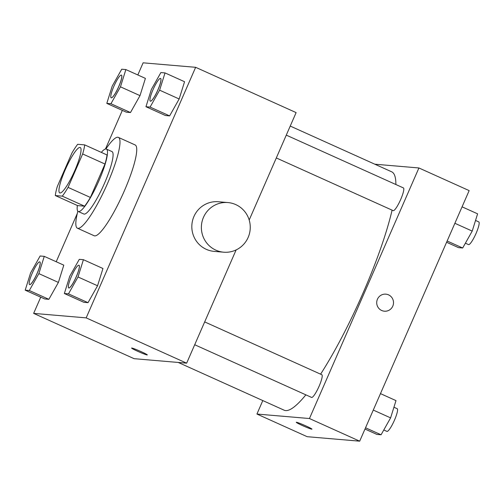 <?xml version="1.0" encoding="UTF-8"?>
<svg xmlns="http://www.w3.org/2000/svg" width="504" height="504" viewBox="0 0 504 504"><rect width="100%" height="100%" fill="white"/><g stroke="black" fill="none" stroke-linecap="round" stroke-linejoin="round"><path stroke-width="0.76" d="M74.768 170.623A24.904 4.53 114.3 0 1 59.755 192.925A24.904 4.53 114.3 0 1 65.86 168.355A24.904 4.53 114.3 0 1 80.23 147.508A24.904 4.53 114.3 0 1 74.768 170.623M84.691 144.887L77.685 144.289A33.447 6.086 114.3 0 0 71.921 153.052L57.324 186.467A33.447 6.086 114.3 0 0 55.295 195.546L62.301 196.144A33.447 6.086 114.3 0 0 68.065 187.387L82.662 153.966A33.447 6.086 114.3 0 0 84.691 144.887L107.018 154.955A33.447 6.086 114.3 0 1 104.99 164.033L82.662 153.966M55.295 195.546L77.622 205.607L84.628 206.205L62.301 196.144M104.99 164.033L90.392 197.448L68.065 187.387M90.392 197.448A33.447 6.086 114.3 0 1 84.628 206.205M77.364 205.493A34.247 6.231 -65.7 0 0 78.246 211.504A34.247 6.231 -65.7 0 0 78.637 211.604A34.247 6.231 -65.7 0 0 98.444 181.843A34.247 6.231 -65.7 0 0 106.394 149.064A34.247 6.231 -65.7 0 0 101.304 152.378M106.394 149.064L111.976 151.578A34.247 6.231 114.3 0 1 104.467 183.362A34.247 6.231 114.3 0 1 84.218 214.118A34.247 6.231 114.3 0 1 83.828 214.017L78.246 211.504M105.922 148.957A49.814 9.059 114.3 0 1 118.377 137.384A49.814 9.059 114.3 0 1 107.453 183.613A49.814 9.059 114.3 0 1 77.427 228.211A49.814 9.059 114.3 0 1 77.855 211.22M118.377 137.384L135.122 144.938A49.814 9.059 114.3 0 1 124.198 191.167A49.814 9.059 114.3 0 1 94.172 235.759L77.427 228.211M25.2 290.165L44.736 298.973L48.869 299.326L58.401 282.423L63.8 265.161L44.264 256.353L40.125 256L30.599 272.91L25.2 290.165L29.333 290.518L38.865 273.615L44.264 256.353M106.804 103.383L126.34 112.19L130.473 112.543L140.005 95.634L145.404 78.378L125.868 69.571L121.729 69.218L112.203 86.121L106.804 103.383L110.937 103.736L120.469 86.827L125.868 69.571M40.736 297.171L33.648 313.387L86.171 317.873L195.647 67.309L143.117 62.824L137.819 74.957M122.34 110.389L105.462 149.008M77.288 213.501L56.215 261.74M64.355 293.511L83.891 302.318L88.024 302.677L97.555 285.768L102.955 268.506L83.418 259.699L79.279 259.346L69.747 276.255L64.355 293.511L68.487 293.87L78.019 276.961L83.418 259.699M145.958 106.728L165.495 115.536L169.627 115.888L179.159 98.979L184.558 81.724L165.022 72.916L160.883 72.563L151.357 89.466L145.958 106.728L150.091 107.081L159.623 90.172L165.022 72.916M33.648 313.387L134.121 358.684L186.65 363.17L86.171 317.873M141.095 351.628A8.562 0.535 23.6 0 1 147.3 354.917A8.562 0.535 23.6 0 1 139.243 351.981A8.562 0.535 23.6 0 1 131.613 348.062A8.562 0.535 23.6 0 1 141.095 351.628M186.65 363.17L236.124 249.927M249.19 220.021L296.119 112.606L195.647 67.309M223.694 252.195L214.143 251.383A24.904 24.444 -85.1 0 1 191.911 224.482A24.904 24.444 -85.1 0 1 218.383 201.745L227.934 202.564A24.904 24.444 -85.1 0 1 248.138 237.447A24.904 24.444 -85.1 0 1 223.694 252.195A24.904 24.444 -85.1 0 1 201.461 225.301A24.904 24.444 -85.1 0 1 227.934 202.564M392.093 210.149A130.763 23.782 114.3 0 1 362.987 293.145A130.763 23.782 114.3 0 1 320.594 374.17M305.859 394.846A130.763 23.782 114.3 0 1 284.18 410.212L178.24 362.452M290.235 126.069L391.658 171.795A130.763 23.782 114.3 0 1 395.867 184.527M276.305 157.947L393.183 210.641A12.455 2.268 -65.7 0 0 400.365 200.214A12.455 2.268 -65.7 0 0 403.421 187.929L286.278 135.122M204.674 321.905L321.817 374.718A12.455 2.268 114.3 0 1 319.082 386.272A12.455 2.268 114.3 0 1 311.579 397.423L194.702 344.736M262.804 400.573L256.927 414.042L309.45 418.528L418.919 167.964L374.8 164.197M309.45 418.528L359.686 441.176L307.163 436.691L256.927 414.042M305.758 425.861A8.562 0.535 23.6 0 1 311.963 429.15A8.562 0.535 23.6 0 1 303.899 426.214A8.562 0.535 23.6 0 1 296.27 422.295A8.562 0.535 23.6 0 1 305.758 425.861M359.686 441.176L469.155 190.613L418.919 167.964M385.844 294.153A8.562 8.404 -85.1 0 1 392.786 306.142A8.562 8.404 -85.1 0 1 376.74 301.972A8.562 8.404 -85.1 0 1 385.844 294.153A8.562 8.404 -85.1 0 1 392.786 306.142A8.562 8.404 -85.1 0 1 384.382 311.214M311.963 429.15A8.562 0.535 23.6 0 1 303.899 426.208A8.562 0.535 23.6 0 1 296.27 422.289M446.588 242.26L458.539 247.647L462.678 247.999L472.21 231.09L477.603 213.835L462.067 206.829M462.678 247.999L447.142 240.994M472.21 231.09L454.879 223.285M475.537 220.443L478.775 221.905A12.455 2.268 114.3 0 1 476.041 233.459A12.455 2.268 114.3 0 1 468.537 244.61L465.387 243.193M364.984 429.043L376.935 434.429L381.074 434.782L390.606 417.879L395.999 400.617L380.463 393.611M381.074 434.782L365.539 427.783M390.606 417.879L373.275 410.067M393.933 407.232L397.171 408.687A12.455 2.268 114.3 0 1 394.437 420.248A12.455 2.268 114.3 0 1 386.933 431.392L383.783 429.975M160.587 78.46A12.455 2.268 114.3 0 1 160.606 78.466A12.455 2.268 114.3 0 1 157.878 90.027A12.455 2.268 114.3 0 1 150.375 101.172A12.455 2.268 114.3 0 1 150.35 101.165M165.495 115.536L169.627 115.888L150.091 107.081M169.627 115.888L179.159 98.979L159.623 90.172M179.159 98.979L184.558 81.724M157.834 90.008A12.455 2.268 114.3 0 1 150.324 101.153A12.455 2.268 114.3 0 1 153.38 88.868A12.455 2.268 114.3 0 1 160.562 78.448A12.455 2.268 114.3 0 1 157.834 90.008M121.433 75.115A12.455 2.268 114.3 0 1 121.451 75.121A12.455 2.268 114.3 0 1 118.723 86.682A12.455 2.268 114.3 0 1 111.22 97.826A12.455 2.268 114.3 0 1 111.195 97.82M126.34 112.19L130.473 112.543L110.937 103.736M130.473 112.543L140.005 95.634L120.469 86.827M140.005 95.634L145.404 78.378M118.679 86.657A12.455 2.268 114.3 0 1 111.17 97.808A12.455 2.268 114.3 0 1 114.225 85.522A12.455 2.268 114.3 0 1 121.407 75.102A12.455 2.268 114.3 0 1 118.679 86.657M76.274 276.809A12.455 2.268 114.3 0 1 68.764 287.96A12.455 2.268 114.3 0 1 68.746 287.948A12.455 2.268 114.3 0 1 71.776 275.656A12.455 2.268 114.3 0 1 78.958 265.23A12.455 2.268 114.3 0 1 79.002 265.255A12.455 2.268 114.3 0 1 76.274 276.809M83.891 302.318L88.024 302.677L68.487 293.87M88.024 302.677L97.555 285.768L78.019 276.961M97.555 285.768L102.955 268.506M79.002 265.255L78.958 265.23A12.455 2.268 114.3 0 1 76.23 276.791A12.455 2.268 114.3 0 1 68.72 287.942L68.764 287.96M37.12 273.464A12.455 2.268 114.3 0 1 29.616 284.615A12.455 2.268 114.3 0 1 29.591 284.603A12.455 2.268 114.3 0 1 32.621 272.311A12.455 2.268 114.3 0 1 39.803 261.885A12.455 2.268 114.3 0 1 39.848 261.91A12.455 2.268 114.3 0 1 37.12 273.464M44.736 298.973L48.869 299.326L29.333 290.518M48.869 299.326L58.401 282.423L38.865 273.615M58.401 282.423L63.8 265.161M39.848 261.91L39.803 261.885A12.455 2.268 114.3 0 1 37.075 273.445A12.455 2.268 114.3 0 1 29.566 284.596L29.616 284.615"/></g></svg>

